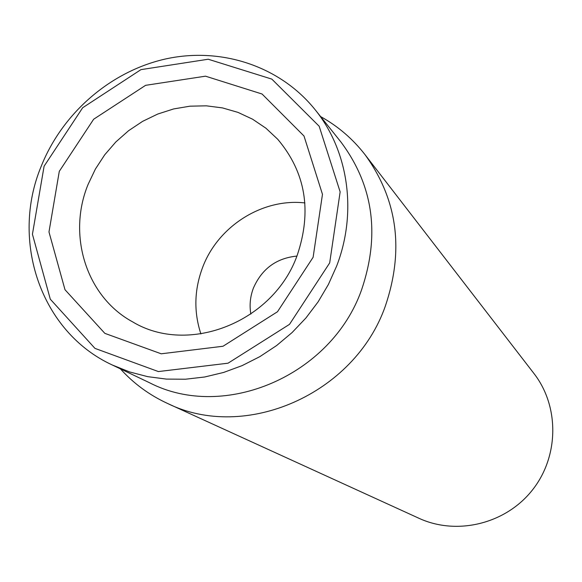 <?xml version="1.0" encoding="UTF-8"?>
<svg xmlns="http://www.w3.org/2000/svg" width="582" height="582" viewBox="0 0 582 582"><rect width="100%" height="100%" fill="white"/><g stroke="black" fill="none" stroke-linecap="round" stroke-linejoin="round"><path stroke-width="0.87" d="M167.521 403.442L418.975 518.293C456.819 535.767 505.62 523.953 532.275 490.19C559.113 456.572 559.542 406.36 533.927 373.462L365.009 154.645C397.579 199.561 404.337 250.107 385.284 306.263C354.409 394.327 245.051 441.774 167.521 403.442C149.363 395.062 133.649 383.531 120.387 368.85M250.857 314.091C249.322 305.303 250.173 296.645 253.396 288.112C261.878 268.804 276.385 258.132 296.9 256.08M88.115 184.363L95.404 169.049L104.716 154.805L115.854 141.935L128.586 130.703L142.663 121.325L157.802 114.021L173.676 108.929L189.979 106.179L206.363 105.829L222.484 107.91L238.002 112.391L252.588 119.201L265.916 128.2L277.687 139.222C305.652 172.374 312.156 211.062 297.213 255.28C273.627 321.977 188.466 355.617 132.681 321.897C86.274 296.791 67.097 235.252 88.115 184.363M313.116 257.288L322.472 194.323L304 136.006L262.053 94.008L205.511 76.177L145.602 85.328L93.658 119.23L59.291 171.341L48.975 231.963L64.995 289.72L104.84 333.355L161.207 353.798L223.015 346.254L277.49 311.748L313.116 257.288M304.91 202.929C262.387 198.047 218.003 226.238 202.623 267.4C194.243 289.72 193.675 311.901 200.906 333.952M44.101 166.197L82.68 107.735L140.946 69.636L208.218 59.233L271.838 79.116L319.176 126.243L340.143 191.893L329.688 262.897L289.516 324.341L228.042 363.197L158.369 371.563L94.968 348.385L50.292 299.177L32.432 234.24L44.101 166.197M41.3 166.066C10.003 240.853 40.871 332.249 112.413 365.045L129.611 371.942L147.697 376.656L166.423 379.1L185.505 379.217L204.682 376.991L223.655 372.436L242.148 365.612L259.892 356.613L276.603 345.555L292.033 332.606L305.95 317.961L318.136 301.825L328.408 284.452L336.629 266.105C357.464 212.328 348.487 150.833 315.109 109.685C280.233 66.268 221.771 46.946 166.583 58.746C111.373 70.742 62.711 112.602 41.3 166.066M112.413 365.045L149.625 382.796C224.266 421.317 331.405 375.652 361.567 289.865C380.286 234.713 373.375 185.396 340.841 141.899L315.109 109.685M320.624 116.589C337.931 126.17 352.728 138.858 365.009 154.645"/></g></svg>
